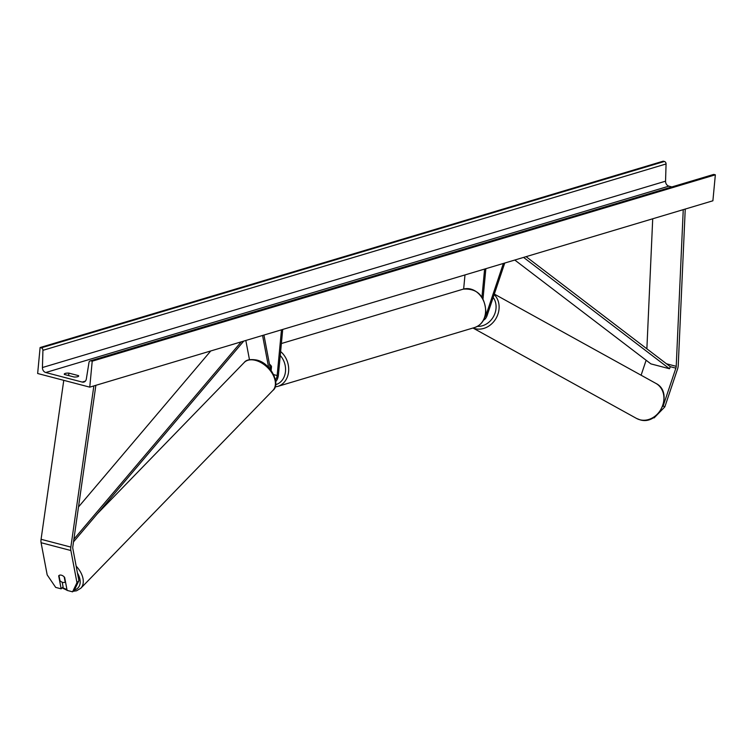 <?xml version="1.0" encoding="UTF-8"?>
<svg xmlns="http://www.w3.org/2000/svg" width="753" height="753" viewBox="0 0 753 753"><rect width="100%" height="100%" fill="white"/><g stroke="black" fill="none" stroke-linecap="round" stroke-linejoin="round"><path stroke-width="1.13" d="M249.469 359.689L245.826 340.469M268.623 367.464L262.571 335.462M270.478 369.563L263.945 335.057M281.471 329.814L277.151 375.54A4.499 2.334 -75.3 0 1 275.466 379.747M282.714 329.438L278.394 375.163A6.749 3.492 -75.3 0 1 275.73 381.639M271.146 370.429L271.513 366.523A4.499 3.671 -106.7 0 0 269.489 364.32A4.499 3.671 73.3 0 1 271.193 365.93L270.807 369.977M72.57 591.83L76.966 582.7L78.914 580.695L74.509 589.825L72.57 591.83L67.102 590.399L64.645 577.41A4.499 2.833 -135.8 0 0 61.398 575.188A4.499 2.833 -135.8 0 0 58.847 575.668A4.499 2.833 -135.8 0 0 58.687 575.857L61.144 588.837L55.684 587.406L47.185 574.897L41.095 542.715A7.201 3.727 -75.3 0 1 41.001 539.901A7.201 3.727 -75.3 0 1 41.076 539.289L63.77 380.34M58.988 575.537L59.958 580.695A4.499 2.833 44.2 0 0 62.763 582.408A4.499 2.833 44.2 0 0 65.172 582.06L64.193 576.902A4.499 2.833 44.2 0 0 61.398 575.188A4.499 2.833 44.2 0 0 58.988 575.537L58.687 575.857M78.914 580.695L72.825 548.513A3.596 1.864 -75.3 0 1 72.768 547.102A3.596 1.864 -75.3 0 1 72.806 546.8L95.866 385.32M62.217 582.229L63.092 586.832L61.144 588.837M76.966 582.7L70.876 550.518A7.201 3.727 -75.3 0 1 70.782 547.704A7.201 3.727 -75.3 0 1 70.848 547.092L93.861 385.922M653.284 417.689L654.122 417.906L664.833 406.884L663.167 405.961L675.874 368.151A3.596 1.864 104.7 0 0 676.203 366.636A3.596 1.864 104.7 0 0 676.222 366.334L683.244 209.654M641.104 375.22L646.093 360.358A3.596 1.864 104.7 0 0 646.13 360.254M663.167 405.961L662.668 406.479M664.833 406.884L677.54 369.074A7.201 3.727 104.7 0 0 678.189 366.043A7.201 3.727 104.7 0 0 678.237 365.44L685.239 209.052M646.874 348.827L652.71 218.784M653.5 417.557L654.122 417.906M483.567 320.1A6.749 3.492 104.7 0 0 487.153 315.394L504.755 263.032M484.904 317.06A4.499 2.334 104.7 0 0 486.118 314.82L503.38 263.446M485.854 268.68L483.012 298.828M484.612 269.056L481.958 297.115M464.987 274.93L463.65 289.03M37.65 373.497L89.758 387.146L92.214 361.186L91.057 360.875A2.25 1.835 -106.7 0 0 89.005 362.391L86.322 379.041A4.499 3.671 73.3 0 1 83.931 382.053A4.499 3.671 73.3 0 1 82.228 382.072L45.754 372.519A4.499 3.671 73.3 0 1 42.422 367.539L42.93 350.324A2.25 1.835 -106.7 0 0 41.264 347.839L40.107 347.538L37.65 373.497M92.214 361.186L715.35 174.818L712.893 200.787L89.758 387.146M68.871 373.121L78.547 375.653A5.619 1.45 -174.6 0 1 78.679 376.011A5.619 1.45 -174.6 0 1 74.067 376.999L64.391 374.457A5.619 1.45 -174.6 0 1 64.259 374.109A5.619 1.45 -174.6 0 1 65.21 373.422A5.619 1.45 -174.6 0 1 68.871 373.121L68.645 375.578M671.855 186.932L668.89 186.151A4.499 3.671 73.3 0 1 665.558 181.181L666.066 163.966A2.25 1.835 -106.7 0 0 664.4 161.471L663.242 161.17L40.107 347.538M715.35 174.818L714.192 174.517A2.25 1.835 -106.7 0 0 713.345 174.527L90.2 360.885M78.547 375.653L78.491 376.331M78.5 506.948L210.765 350.954M73.898 539.195L241.242 341.843M73.512 541.859L243.756 341.09M514.788 260.03L650.884 363.878L669.492 368.754L670.292 366.692L526.093 256.651M669.492 368.754L523.57 257.404M273.716 374.636L277.151 375.54M41.076 539.289L70.848 547.092M41.095 542.715L70.876 550.518M670.292 366.692L675.874 368.151M666.48 363.784L676.222 366.334M485.544 314.669L486.118 314.82M275.636 384.679A17.771 14.495 -106.7 0 0 285.491 371.445A17.771 14.495 -106.7 0 0 280.257 355.472M280.624 351.557A20.02 16.331 73.3 0 1 288.597 371.558A20.02 16.331 73.3 0 1 277.763 386.402L474.682 327.508A20.02 16.331 -106.7 0 0 485.506 312.664A20.02 16.331 -106.7 0 0 463.208 289.152L281.387 343.528M62.48 587.462A17.771 11.201 -135.8 0 0 66.932 589.495M255.54 360.376A20.02 12.622 -135.8 0 0 244.217 362.485C246.127 359.83 250.212 359.002 256.444 360.009C270.901 362.786 281.085 384.538 272.934 390.374A20.02 12.622 -135.8 0 0 272.464 373.846A20.02 12.622 -135.8 0 0 255.54 360.376M74.368 589.966A17.771 11.201 -135.8 0 0 77.474 573.089M76.157 566.152A20.02 12.622 44.2 0 1 80.816 588.234L272.934 390.374M85.353 381.131L82.228 382.072M668.89 186.151L45.754 372.519M714.192 174.517L91.057 360.875M664.4 161.471L41.264 347.839M666.066 163.966L42.93 350.324M665.558 181.181L42.422 367.539M636.511 418.423L640.003 419.816C659.167 426 674.029 392.2 655.882 383.39A20.02 16.971 118.9 0 1 661.991 407.213A20.02 16.971 118.9 0 1 639.852 419.76A20.02 16.971 118.9 0 1 636.511 418.423L472.978 328.016M473.091 327.979A20.02 16.971 -61.1 0 0 475.049 328.647A20.02 16.971 -61.1 0 0 496.18 318.124A20.02 16.971 -61.1 0 0 494.156 294.564M493.196 297.444A17.771 15.069 118.9 0 1 493.591 316.411A17.771 15.069 118.9 0 1 477.402 326.369M275.08 386.92L277.763 386.402M463.208 289.152C477.411 288.201 484.97 295.948 485.883 312.391C484.923 320.129 481.186 325.174 474.682 327.508M62.094 587.867L67.073 590.258M97.438 513.65L244.217 362.485M73.088 591.293L76.524 590.794L80.816 588.234M655.882 383.39L494.326 294.075"/></g></svg>
